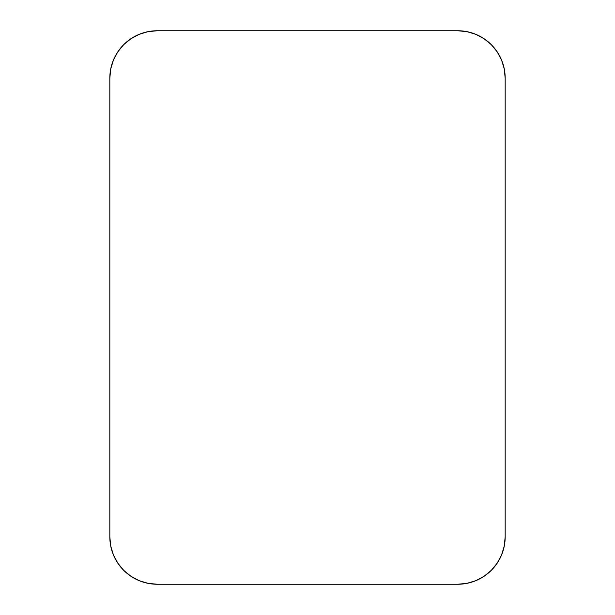 <?xml version="1.0" encoding="UTF-8"?>
<svg xmlns="http://www.w3.org/2000/svg" width="615" height="615" viewBox="0 0 615 615"><rect width="100%" height="100%" fill="white"/><g stroke="black" fill="none" stroke-linecap="round" stroke-linejoin="round"><path stroke-width="0.92" d="M113.429 60.039A47.44 47.44 0 0 0 109.824 78.19L109.824 536.81L109.824 78.19L109.824 536.81L110.731 546.066L113.429 554.961L117.819 563.163L123.715 570.351L130.903 576.255L139.105 580.637L148.007 583.335L157.263 584.25L457.737 584.25L157.263 584.25L457.737 584.25L466.993 583.335L475.895 580.637L484.097 576.255L491.285 570.351L497.181 563.163L501.571 554.961L504.269 546.066L505.176 536.81L505.176 78.19L505.176 536.81L505.176 78.19L504.269 68.934L501.571 60.039L497.181 51.837L491.285 44.649L484.097 38.745L475.895 34.363L466.993 31.665L457.737 30.75L157.263 30.75L457.737 30.75L157.263 30.75L148.007 31.665L139.105 34.363L130.903 38.745L123.715 44.649L117.819 51.837L113.429 60.039L110.731 68.934L109.824 78.19A47.44 47.44 0 0 1 157.263 30.75A47.44 47.44 0 0 0 117.819 51.837L123.715 44.649M491.285 570.351L497.181 563.163A47.44 47.44 0 0 1 457.737 584.25A47.44 47.44 0 0 0 505.176 536.81A47.44 47.44 0 0 1 501.571 554.961M504.269 68.934L501.571 60.039A47.44 47.44 0 0 1 505.176 78.19A47.44 47.44 0 0 0 457.737 30.75A47.44 47.44 0 0 1 497.181 51.837M491.285 44.649L484.097 38.745M110.731 546.066L113.429 554.961A47.44 47.44 0 0 1 109.824 536.81A47.44 47.44 0 0 0 157.263 584.25A47.44 47.44 0 0 1 117.819 563.163M123.715 570.351L130.903 576.255"/></g></svg>
